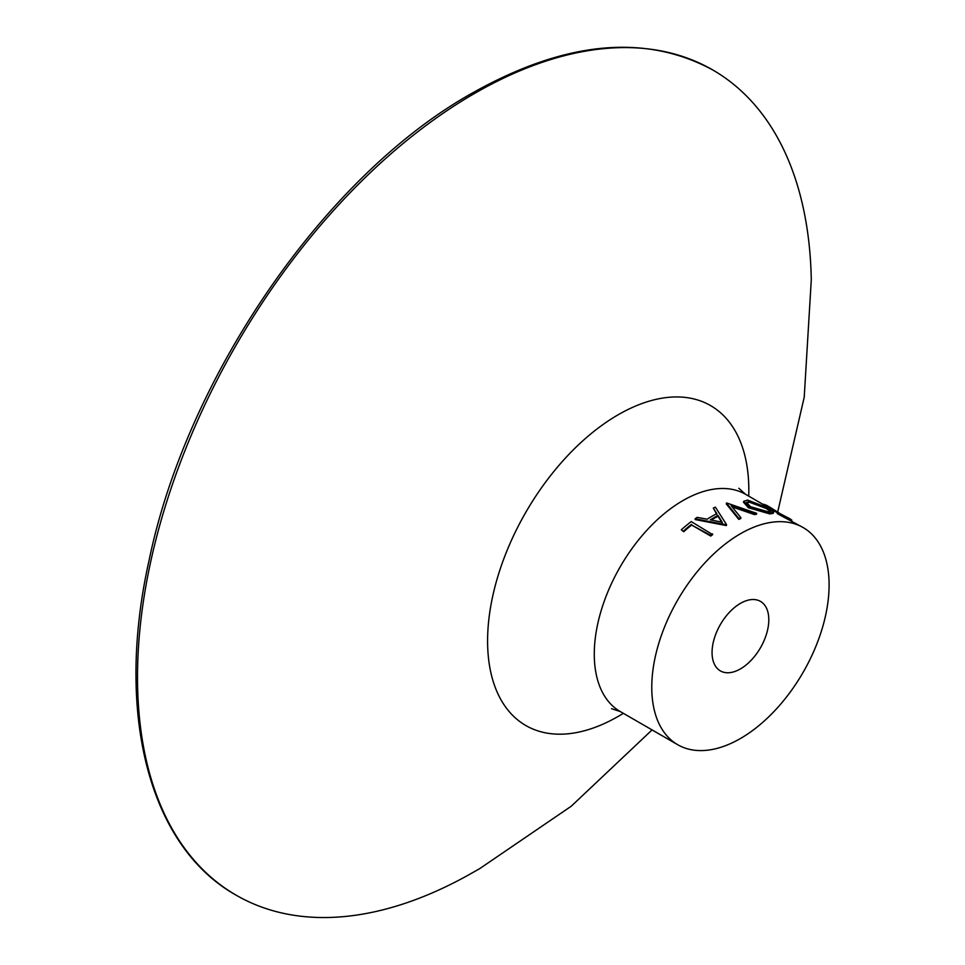 <?xml version="1.0" encoding="UTF-8"?>
<svg xmlns="http://www.w3.org/2000/svg" width="965" height="965" viewBox="0 0 965 965"><rect width="100%" height="100%" fill="white"/><g stroke="black" fill="none" stroke-linecap="round" stroke-linejoin="round"><path stroke-width="1.45" d="M722.254 523.078L717.984 516.263A125.39 72.399 120 0 0 713.967 518.482A125.39 72.399 120 0 0 711.35 520.026M717.984 516.263L718.008 515.431A126.391 72.978 120 0 0 713.967 517.662A126.391 72.978 120 0 0 710.349 519.833L722.254 522.258L718.008 515.431M726.524 524.586L715.391 507.144A126.391 72.978 120 0 0 713.304 508.097L716.874 513.633A126.391 72.978 120 0 0 711.784 516.396A126.391 72.978 120 0 0 707.152 519.218L697.164 517.361A126.391 72.978 120 0 0 695.09 518.796L695.162 519.568L726.247 525.563A125.39 72.399 120 0 1 726.512 525.406L726.524 524.586A126.391 72.978 120 0 0 726.247 524.743L726.247 525.563M681.326 529.785A126.391 72.978 120 0 1 691.266 521.582L712.652 534.622A125.39 72.399 120 0 0 710.771 536.07L691.676 525.044A125.39 72.399 120 0 0 683.69 531.727L681.326 529.785L683.69 531.727M740.432 533.754A125.39 72.399 120 0 0 658.516 644.258A125.39 72.399 120 0 0 677.732 744.727A125.39 72.399 120 0 0 740.432 738.514A125.39 72.399 120 0 0 822.349 628.022A125.39 72.399 120 0 0 803.133 527.541A125.39 72.399 120 0 0 740.432 533.754M740.432 603.378A40.12 23.172 120 0 0 714.221 638.734A40.12 23.172 120 0 0 720.373 670.892A40.12 23.172 120 0 0 740.432 668.902A40.12 23.172 120 0 0 766.644 633.547A40.12 23.172 120 0 0 760.492 601.388A40.12 23.172 120 0 0 740.432 603.378M716.826 514.466L713.304 508.097M756.693 513.344A126.391 72.978 120 0 0 754.751 513.682L731.12 505.636L740.891 517.686A126.391 72.978 120 0 0 738.852 518.495L726.476 503.079A126.391 72.978 120 0 1 726.742 502.994L756.693 513.344L756.451 514.249A125.39 72.399 120 0 0 754.521 514.586L732.218 506.951M740.891 517.686L740.77 518.555A125.39 72.399 120 0 0 738.756 519.363L726.307 503.971L726.476 503.079M769.78 513.899L748.37 507.759L743.472 502.186L743.762 501.293L747.598 500.063L768.224 507.976L773.616 512.439L770.118 512.982L769.78 513.899L773.218 513.356L773.616 512.439M803.133 527.541L777.235 513.597L777.718 512.427L789.937 518.772M777.537 512.777L766.355 507.023L766.801 506.13L764.22 504.936L763.785 505.829M763.363 505.37L763.737 504.237L766.777 505.407L769.853 507.18L768.96 506.673L768.466 507.554M777.681 512.089L804.219 397.23L811.288 279.79A476.493 275.097 120 0 0 712.677 69.914A476.493 275.097 120 0 0 474.43 93.508A476.493 275.097 120 0 0 163.157 513.404A476.493 275.097 120 0 0 236.196 895.218A476.493 275.097 120 0 0 467.253 875.677L479.653 868.669L571.268 806.209L652.075 729.914M779.961 513.537L769.853 507.18M768.96 506.673L766.512 505.684M791.312 521.016L791.843 520.171L789.949 518.772L789.165 518.338L788.67 519.206M789.165 518.338L777.681 512.705L777.235 513.597M770.118 512.982L748.635 506.842L743.762 501.293M748.635 506.842L748.37 507.759M749.853 501.318L746.512 502.367L750.42 506.661L767.851 511.715L770.854 511.185L766.668 507.59L749.853 501.318L749.503 502.234L746.464 502.874M770.372 511.559L766.258 508.495L749.503 502.234M766.258 508.495L766.668 507.59M754.751 513.682L754.521 514.586M738.852 518.495L738.756 519.363M726.247 524.743L695.09 518.796M712.544 533.874A126.391 72.978 120 0 0 710.65 535.334L710.771 536.07M710.65 535.334L691.676 525.044M691.555 524.309A126.391 72.978 120 0 0 683.51 531.039M738.816 488.266L745.643 494.357A125.39 72.399 120 0 0 682.943 500.57A125.39 72.399 120 0 0 601.026 611.062A125.39 72.399 120 0 0 620.254 711.543L677.732 744.727M748.719 496.131A184.713 106.645 120 0 0 618.203 414.745A184.713 106.645 120 0 0 487.59 640.977A184.713 106.645 120 0 0 618.203 716.392A184.713 106.645 120 0 0 623.33 713.316M745.643 494.357L763.508 504.671M620.254 711.543L611.557 708.672M236.196 895.218C148.743 846.377 114.931 712.93 149.056 560.472C187.089 375.747 325.579 175.147 471.933 93.267C564.634 41.109 644.885 33.329 712.677 69.914"/></g></svg>
